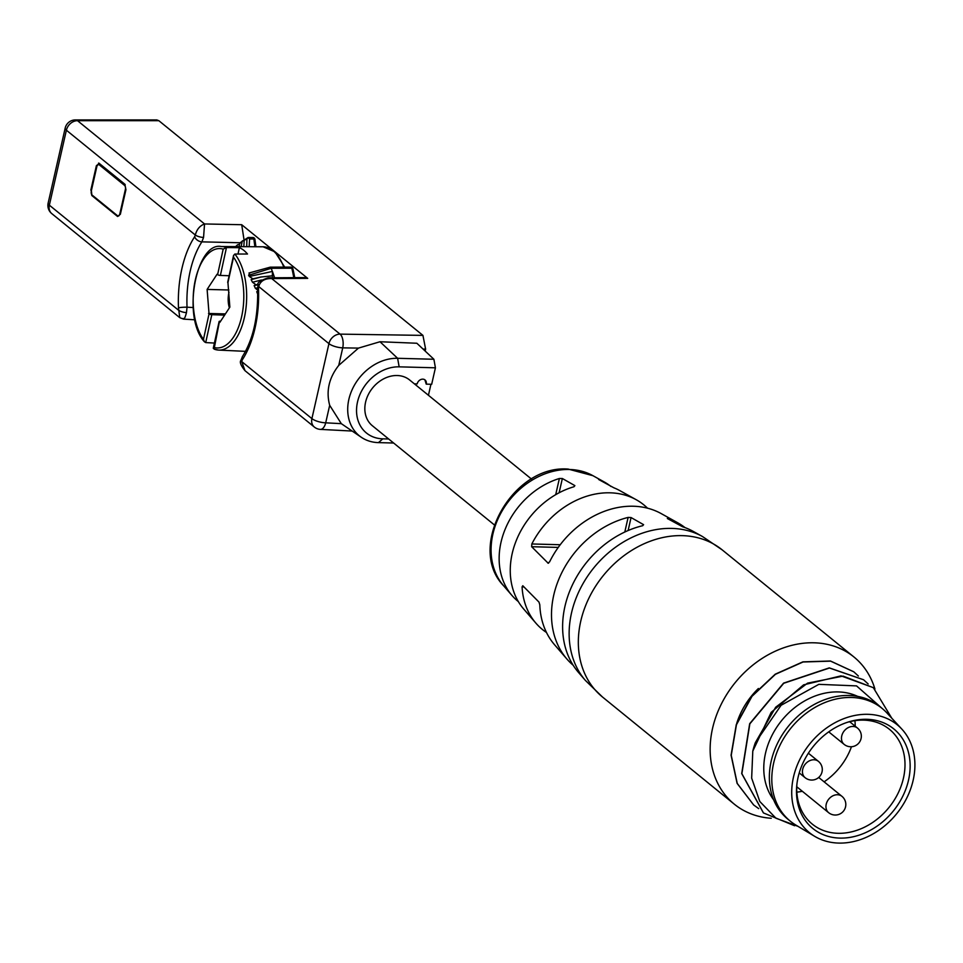 <?xml version="1.0" encoding="UTF-8"?>
<svg xmlns="http://www.w3.org/2000/svg" width="963" height="963" viewBox="0 0 963 963"><rect width="100%" height="100%" fill="white"/><g stroke="black" fill="none" stroke-linecap="round" stroke-linejoin="round"><path stroke-width="1.44" d="M736.755 723.285A68.493 54.891 -50.9 0 1 758.399 688.497M853.964 657.007L722.154 549.849A94.831 76.005 -50.9 0 0 682.273 535.645A94.831 76.005 -50.9 0 0 589.272 597.397A94.831 76.005 -50.9 0 0 602.501 697.019L734.312 804.177A94.831 76.005 129.1 0 1 721.082 704.555A94.831 76.005 129.1 0 1 814.084 642.803A94.831 76.005 -50.9 0 1 853.964 657.007A94.831 76.005 -50.9 0 1 874.922 689.039M734.312 804.177A94.831 76.005 129.1 0 0 771.243 818.261M647.533 508.187A80.338 64.377 129.1 0 0 636.29 499.761A80.338 64.377 129.1 0 0 610.036 492.815A80.338 64.377 129.1 0 0 531.829 543.975L560.237 544.733M685.042 527.628A88.692 71.081 129.1 0 0 677.687 522.765L661.232 513.616A85.37 68.409 129.1 0 0 633.341 506.237A85.37 68.409 129.1 0 0 549.56 561.935L547.851 563.09L548.621 563.114M636.29 499.761L619.835 490.624A77.016 61.716 129.1 0 0 613.864 487.796L599.215 479.815M598.625 479.478L599.275 479.562A73.874 59.2 129.1 0 1 604.246 481.957A73.874 59.2 129.1 0 1 610.927 486.459M677.687 522.765A88.692 71.081 129.1 0 0 668.009 518.479L667.335 518.503L667.925 518.84M503.517 585.673C466.164 547.213 512.749 464.563 568.134 469.077L592.931 475.686A71.587 57.371 -50.9 0 0 569.542 469.487A71.587 57.371 -50.9 0 0 501.675 511.69A71.587 57.371 -50.9 0 0 503.517 585.673L511.967 595.459A73.874 59.2 129.1 0 1 505.021 529.566A73.874 59.2 129.1 0 1 559.383 478.503L562.356 478.515L574.887 485.629L573.972 486.748A77.016 61.716 129.1 0 0 516.577 539.786A77.016 61.716 129.1 0 0 523.631 608.953L535.934 623.193A80.338 64.377 129.1 0 1 522.078 586.9L522.789 585.733L538.991 602.104L539.81 604.86A85.37 68.409 129.1 0 0 554.592 644.789L566.906 659.029A88.692 71.081 129.1 0 1 559.467 577.728A88.692 71.081 129.1 0 1 628.117 517.42L631.066 517.552L643.597 524.679L642.694 525.702A91.834 73.597 129.1 0 0 571.035 587.96A91.834 73.597 129.1 0 0 578.558 672.523L585.408 680.444A93.676 75.078 -50.9 0 1 583.012 583.626A93.676 75.078 -50.9 0 1 671.813 528.41A93.676 75.078 -50.9 0 1 702.424 536.499L693.276 531.42A91.834 73.597 129.1 0 0 682.586 526.761L667.335 518.503M535.934 623.193A80.338 64.377 129.1 0 0 546.49 632.486M548.2 563.247L531.648 546.707L531.829 543.975M511.967 595.459A73.874 59.2 129.1 0 0 518.323 601.574M566.906 659.029A88.692 71.081 129.1 0 0 573.166 665.24M494.284 524.847L372.356 425.73A29.504 23.642 -50.9 0 1 368.239 394.734A29.504 23.642 -50.9 0 1 397.177 375.522A29.504 23.642 -50.9 0 1 409.588 379.952L531.504 479.068M414.367 383.828L417.16 383.9A5.272 4.225 129.1 0 1 420.458 379.711A5.272 4.225 129.1 0 1 425.02 379.94A5.272 4.225 129.1 0 1 426.236 384.141L431.677 384.285L435.42 367.806L399.151 366.843A38.881 31.165 129.1 0 0 357.514 401.956A38.881 31.165 129.1 0 0 382.793 438.839L388.679 438.996M426.236 384.141L424.9 379.843M428.439 395.275L430.93 384.273M435.42 367.806L433.892 359.259L416.859 343.249L380 341.745L358.477 348.1L338.747 365.386C328.949 377.893 325.927 391.195 329.683 405.303L341.311 423.66L361.378 437.322A45.538 36.498 129.1 0 0 378.459 442.619L393.626 443.016M156.752 119.918L158.847 120.7L422.938 335.389L425.61 349.112L425.165 351.062M433.892 359.259L397.623 358.296A45.538 36.498 129.1 0 0 352.277 389.377A45.538 36.498 129.1 0 0 361.378 437.322M239.919 242.748L201.881 241.857L203.554 237.452L204.541 223.958L241.713 224.716L307.703 278.367L271.722 278.572L268.196 277.801M156.849 119.918L75.463 119.918A10.533 5.453 90 0 1 77.522 120.688A10.533 8.45 129.1 0 0 66.387 130.21L195.32 235.02L194.622 236.79A78.785 40.109 -88.5 0 0 178.48 307.823A6.32 0.734 -2.4 0 1 187.039 307.197L193.142 307.534M158.847 120.7L77.522 120.688L204.541 223.958C199.847 225.727 196.777 229.423 195.32 235.02A6.32 1.902 -167.7 0 0 203.554 237.452M90.835 190.12L96.384 165.708L99.225 163.397L124.865 184.234L125.936 189.723L120.387 214.135L117.546 216.446L91.906 195.609L91.329 190.12M98.563 163.096L99.225 163.397M178.48 307.823L179.768 317.658L51.773 213.605A10.533 8.45 -50.9 0 1 49.354 205.179L66.387 130.21A10.533 3.31 12.8 0 1 65.183 128.115L48.15 203.085A10.533 3.31 12.8 0 0 49.354 205.179L178.287 310.002A6.32 2.07 13.4 0 0 186.473 312.614L187.039 307.197A72.466 36.883 -88.5 0 1 201.881 241.857A6.32 4.201 -146.7 0 1 194.622 236.79M240.919 360.318L242.507 356.43A6.32 4.201 33.3 0 0 242.351 359.753L241.665 361.522A6.32 1.902 12.3 0 1 240.919 360.318C239.486 362.112 240.846 365.567 245.011 370.695L241.665 361.522L311.904 418.616L328.937 343.647L258.698 286.541A6.32 2.07 -166.6 0 1 257.988 285.229C256.724 282.941 260.154 280.474 268.28 277.801L305.68 277.597L307.703 278.367M241.713 224.716L244.024 239.775M242.351 359.753A78.785 40.109 -88.5 0 0 258.493 288.707L258.698 286.541C260.311 281.064 264.656 278.403 271.722 278.572L340.059 334.125A10.533 8.45 -50.9 0 0 328.937 343.647A10.533 3.31 12.8 0 0 342.732 347.86A10.533 5.152 -89.1 0 0 340.059 334.125L422.938 335.389M245.011 370.695L314.323 427.042A10.533 8.45 129.1 0 1 311.904 418.616A10.533 3.31 12.8 0 0 325.699 422.829L341.311 423.66M179.768 317.658L183.596 319.138L194.911 319.788M183.078 318.44C183.909 320.029 185.04 318.079 186.473 312.614M254.882 246.733L253.835 239.005L254.641 239.667M274.599 277.765L272.505 271.674L273.251 275.707L260.925 277.019L251.138 279.643L252.932 278.861L249.321 276.477L248.61 275.298L249.923 272.782L248.984 273.011L270.29 267.148L271.241 268.268L291.789 268.22A2.107 0.891 -14.4 0 1 292.896 268.701A2.107 2.107 0 0 0 290.85 267.112A2.107 1.059 89.9 0 0 290.32 267.413M241.123 246.648L242.279 240.967L246.937 239.065L247.985 237.729L249.573 239.005L253.835 239.005L252.836 237.512L248.105 237.5L239.739 242.941L239.161 246.636M236.742 246.624L236.874 245.734L235.056 247.455M236.874 245.734L237.536 244.783L236.874 245.734M241.448 242.158L239.522 243.555M245.505 351.351L218.625 350.087L214.063 349.088A51.797 26.374 -88.5 0 0 218.625 350.087A51.797 26.374 -88.5 0 0 226.943 347.884A51.797 26.374 -88.5 0 0 246.311 304.826A51.797 26.374 -88.5 0 0 234.84 254.051L247.503 254.015A52.062 26.507 -88.5 0 0 239.39 247.696L226.474 247.551A51.797 26.374 -88.5 0 0 221.37 246.528C196.572 241.256 181.441 316.815 204.433 341.781L205.709 342.575L214.412 343.069M209.043 313.878L207.117 289.418L217.096 274.214L217.614 274.624A2.107 0.638 -167.7 0 0 220.383 275.442L226.474 247.551L223.187 249.128A49.691 25.291 -88.5 0 0 195.272 280.197A49.691 25.291 -88.5 0 0 203.47 339.373L209.043 313.878A2.107 0.638 12.3 0 0 211.8 314.684L224.608 315.118M204.433 341.781L203.47 339.373M220.611 321.209L220.166 321.197A2.107 0.638 12.3 0 0 219.119 321.51A2.107 0.638 12.3 0 0 219.359 321.919L219.889 322.316L229.856 307.125L227.942 282.665A2.107 0.638 -167.7 0 1 227.701 282.267A2.107 0.638 -167.7 0 1 228.087 282.003M208.514 313.469L225.402 313.914M207.117 289.418L228.869 289.995M220.383 275.442L229.122 275.731M239.39 247.696L237.993 254.039M258.638 290.85L256.748 291.693L257.795 294.449M251.138 279.643L252.511 282.255L255.965 284.759L254.136 285.578L255.339 288.274L257.651 290.068M246.937 239.065L246.709 246.684M244.193 240.461L243.82 246.672M244.181 240.618L242.279 240.967M239.426 244.325L237.536 244.783M274.443 277.765L271.241 268.268L248.61 275.298M252.511 282.255L261.406 280.004M258.12 284.735L254.136 285.578M255.339 288.274L257.627 287.853M257.699 291.584L256.748 291.693M252.932 278.861L260.552 277.091M272.348 276.429L272.457 271.422L249.321 276.477M255.965 284.759L258.253 284.338M219.359 321.919L214.063 349.088L213.798 347.414A49.691 25.291 -88.5 0 0 241.701 316.346A49.691 25.291 -88.5 0 0 233.515 257.169L227.942 282.665M234.84 254.051L233.552 255.472L233.515 257.169M228.989 292.21A16.588 8.438 -88.5 0 0 229.387 307.847M91.196 192.805L92.159 195.67L117.715 216.434M882.517 708.756L856.552 685.897L818.839 684.344L781.101 705.277L755.293 742.774L775.66 707.251L807.56 683.14L843.07 676.11L873.297 687.666M891.75 718.169L873.381 687.738M794.595 825.748L763.466 812.941L741.871 773.686L749.84 723.851L783.738 683.273L829.456 668.009L863.594 679.782L868.169 683.983M858.382 676.038L853.82 671.837L830.624 661.148L803.058 661.99L775.408 674.317L751.983 696.333L736.442 724.754L731.242 755.317L737.261 783.473L753.692 804.996L758.712 808.631M753.608 804.924L737.092 783.34L731.073 755.185L736.274 724.609L751.814 696.189L775.239 674.184L802.889 661.858L830.455 661.003L853.736 671.765M863.51 679.722L829.287 667.877L783.569 683.128L749.671 723.719L741.703 773.554L763.382 812.88M797.942 826.314L775.985 818.249L759.807 801.505L751.658 778.152L752.789 751.104L771.182 712.355L803.575 684.874L841.024 675.87L873.212 687.594M752.789 751.104A83.239 66.712 -50.9 0 1 755.293 742.774M857.708 696.393A67.964 54.47 129.1 0 0 838.267 691.928A67.964 54.47 -50.9 0 0 774.794 730.351A67.964 54.47 -50.9 0 0 773.638 799.82M879.616 706.385A72.707 58.262 129.1 0 0 849.041 695.491A72.707 58.262 -50.9 0 0 777.743 742.834A72.707 58.262 -50.9 0 0 787.89 819.212L790.334 821.198A72.707 58.262 -50.9 0 1 780.186 744.82A72.707 58.262 -50.9 0 1 851.485 697.477A72.707 58.262 129.1 0 1 882.06 708.371L879.616 706.385M901.862 729.135A69.541 55.734 129.1 0 0 867.94 714.317A69.541 55.734 -50.9 0 0 798.074 763.178A69.541 55.734 -50.9 0 0 814.698 836.341A69.541 55.734 -50.9 0 0 838.677 843.082A69.541 55.734 129.1 0 0 905.051 801.3A69.541 55.734 129.1 0 0 901.862 729.135L886.947 712.969A72.707 58.262 129.1 0 0 882.06 708.371M814.698 836.341L795.823 825.05A72.707 58.262 -50.9 0 1 790.334 821.198M839.82 838.099A64.16 51.412 -50.9 0 1 796.798 785.158A64.16 51.412 -50.9 0 1 848.102 722.069A64.16 51.412 -50.9 0 1 866.808 719.301A64.16 51.412 -50.9 0 1 908.518 780.162A64.16 51.412 -50.9 0 1 839.82 838.099M846.983 722.431A61.114 48.981 -50.9 0 1 863.715 720.131A61.114 48.981 -50.9 0 1 889.415 729.292A61.114 48.981 -50.9 0 1 897.949 793.5A61.114 48.981 -50.9 0 1 838.015 833.296A61.114 48.981 -50.9 0 1 812.315 824.135A61.114 48.981 -50.9 0 1 796.931 784.002M796.834 792.14A59.008 47.283 129.1 0 0 802.311 791.273M824.111 781.836A59.008 47.283 129.1 0 0 851.473 746.722M855.204 726.21A59.008 47.283 129.1 0 0 854.927 720.673M522.078 586.9L523.992 586.949M425.61 349.112L423.058 349.075M358.477 348.1L342.732 347.86L338.747 365.386M399.151 366.843L397.623 358.296L380 341.745M382.793 438.839L378.459 442.619M314.323 427.042A10.533 10.533 0 0 0 320.414 429.39A10.533 5.272 -87 0 0 325.699 422.829L329.683 405.303M258.493 288.707A6.32 0.734 177.6 0 0 257.615 289.129C258.24 316.815 253.209 339.253 242.507 356.43M221.37 246.528L263.092 246.793A52.652 26.795 91.5 0 1 283.784 267.124M290.874 267.112A2.107 1.059 89.9 0 1 291.789 268.22A65.291 33.236 -88.5 0 1 293.751 277.657M217.614 274.624L223.187 249.128M205.709 342.575L211.8 314.684M249.573 239.005L249.164 246.697M119.773 214.087L125.359 189.506A3.166 1.613 -88.5 0 0 124.552 185.39L99.033 164.637A3.166 1.613 -88.5 0 0 96.89 166.37L91.316 190.951A3.166 1.613 -88.5 0 0 92.111 195.068L117.642 215.82A3.166 1.613 -88.5 0 0 119.773 214.087L120.327 214.364M117.642 215.82A1.059 0.843 129.1 0 0 117.691 216.422M92.111 195.068A1.059 0.843 129.1 0 0 92.159 195.67M124.552 185.39A1.059 0.843 -50.9 0 1 125.178 184.559M99.033 164.637A1.059 0.843 -50.9 0 1 99.707 163.782M531.648 546.707L558.263 547.417M559.383 478.503L555.711 494.657M562.356 478.515L559.118 492.767M628.117 517.42L624.794 532.033M631.066 517.552L628.117 530.541M796.762 786.759L828.637 812.676A10.533 8.45 -50.9 0 1 827.169 801.601A10.533 8.45 -50.9 0 1 837.497 794.74A10.533 8.45 129.1 0 1 841.927 796.317L818.706 777.442M799.23 772.916L805.116 777.695A10.533 8.45 -50.9 0 1 803.648 766.632A10.533 8.45 -50.9 0 1 813.976 759.771A10.533 8.45 129.1 0 1 818.406 761.348L808.378 753.198M828.734 731.856L844.154 744.387A10.533 8.45 -50.9 0 1 842.685 733.312A10.533 8.45 -50.9 0 1 853.013 726.451A10.533 8.45 129.1 0 1 857.443 728.028L849.655 721.708M722.154 549.849L702.424 536.499M592.931 475.686L604.246 481.957M320.414 429.39L352.109 431.051M257.615 289.129L257.988 285.229M255.917 246.745L254.918 239.33A2.107 2.107 0 0 0 252.836 237.512M263.092 246.793L274.985 251.861L284.699 267.124M292.896 268.701L294.774 277.657M235.634 246.612L237.5 244.831M270.302 267.148L290.85 267.112M260.925 277.019L260.215 277.139M233.552 255.472L227.701 282.267M219.119 321.51L213.268 348.305M48.15 203.085A10.533 10.533 0 0 0 51.773 213.605M75.463 119.918A10.533 10.533 0 0 0 65.183 128.115M99.382 163.373L96.769 166.154L91.184 190.734L91.629 195.008M602.501 697.019L585.408 680.444M828.637 812.676A10.533 10.533 0 0 0 845.165 808.15A10.533 10.533 0 0 0 841.927 796.317M805.116 777.695A10.533 10.533 0 0 0 821.644 773.181A10.533 10.533 0 0 0 818.406 761.348M844.154 744.387A10.533 10.533 0 0 0 860.681 739.873A10.533 10.533 0 0 0 857.443 728.028"/></g></svg>
